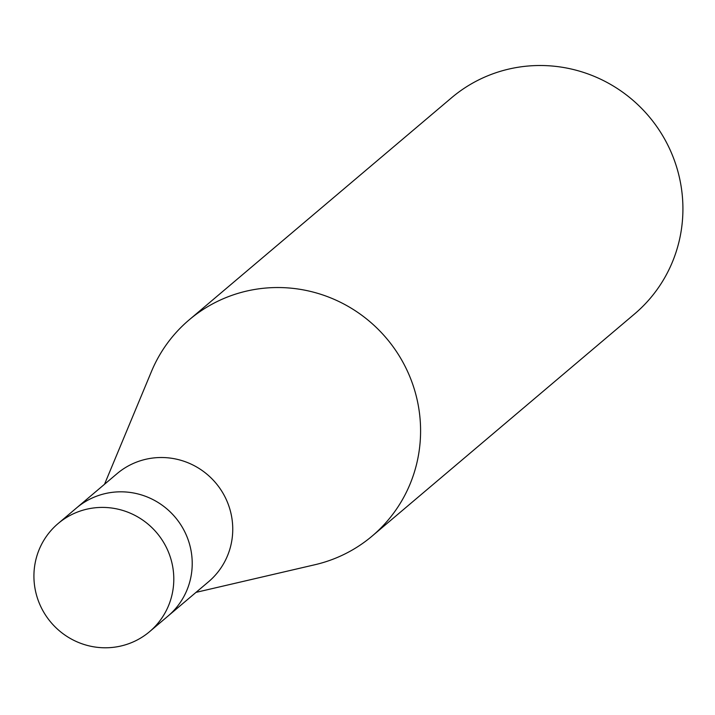 <?xml version="1.0" encoding="UTF-8"?>
<svg xmlns="http://www.w3.org/2000/svg" width="715" height="715" viewBox="0 0 715 715"><rect width="100%" height="100%" fill="white"/><g stroke="black" fill="none" stroke-linecap="round" stroke-linejoin="round"><path stroke-width="1.07" d="M149.605 631.649L208.557 581.751A70.812 69.31 -130.2 0 0 222.222 491.929A70.812 69.31 -130.2 0 0 135.653 462.462A70.812 69.31 -130.2 0 0 117.063 473.652L76.532 507.954A70.812 69.31 -130.2 0 1 95.122 496.764A70.812 69.31 -130.2 0 1 181.69 526.231A70.812 69.31 -130.2 0 1 168.025 616.053A70.812 69.31 -130.2 0 0 186.731 536.116A70.812 69.31 -130.2 0 0 76.532 507.954L58.112 523.55A70.812 69.31 -130.2 0 0 39.405 603.478A70.812 69.31 -130.2 0 0 149.605 631.649A70.812 69.31 -130.2 0 0 168.311 551.712A70.812 69.31 -130.2 0 0 58.112 523.55M196.017 592.369L314.984 564.716A141.624 138.63 -130.2 0 0 335.022 558.406A141.624 138.63 -130.2 0 0 372.202 536.018A141.624 138.63 -130.2 0 0 409.615 376.144A141.624 138.63 -130.2 0 0 226.396 297.431A141.624 138.63 -130.2 0 0 189.216 319.82A141.624 138.63 -130.2 0 0 151.455 371.505L104.524 484.261M372.202 536.018L634.527 313.992A141.624 138.63 -130.2 0 0 671.948 154.118A141.624 138.63 -130.2 0 0 451.54 97.794L189.216 319.82"/></g></svg>
